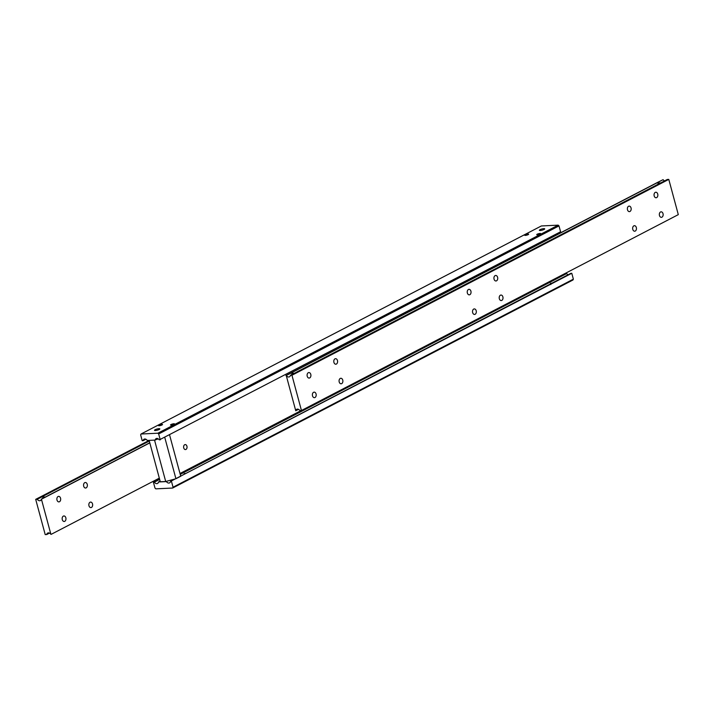 <?xml version="1.0" encoding="UTF-8"?>
<svg xmlns="http://www.w3.org/2000/svg" width="714" height="714" viewBox="0 0 714 714"><rect width="100%" height="100%" fill="white"/><g stroke="black" fill="none" stroke-linecap="round" stroke-linejoin="round"><path stroke-width="1.07" d="M59.476 501.737A2.767 1.91 -92.8 0 1 58.905 501.897A2.767 1.91 -92.8 0 1 56.915 499.648A2.767 1.91 -92.8 0 1 58.066 496.533A2.767 1.91 -92.8 0 1 58.637 496.373A2.767 1.91 -92.8 0 1 60.636 498.622A2.767 1.91 -92.8 0 1 59.476 501.737M86.162 487.867A2.767 1.91 -92.8 0 1 85.591 488.028A2.767 1.91 -92.8 0 1 83.6 485.779A2.767 1.91 -92.8 0 1 84.761 482.655A2.767 1.91 -92.8 0 1 85.332 482.503A2.767 1.91 -92.8 0 1 87.322 484.752A2.767 1.91 -92.8 0 1 86.162 487.867M64.76 521.318A2.767 1.91 -92.8 0 1 64.189 521.479A2.767 1.91 -92.8 0 1 62.198 519.23A2.767 1.91 -92.8 0 1 63.35 516.106A2.767 1.91 -92.8 0 1 63.921 515.954A2.767 1.91 -92.8 0 1 65.92 518.203A2.767 1.91 -92.8 0 1 64.76 521.318M91.446 507.449A2.767 1.91 -92.8 0 1 90.874 507.6A2.767 1.91 -92.8 0 1 88.884 505.36A2.767 1.91 -92.8 0 1 90.044 502.237A2.767 1.91 -92.8 0 1 90.616 502.085A2.767 1.91 -92.8 0 1 92.606 504.334A2.767 1.91 -92.8 0 1 91.446 507.449M42.653 498.426L42.983 497.006L45.312 497.051M41.501 497.167A3.329 0.732 164.9 0 1 42.26 496.605A3.329 0.732 164.9 0 1 43.741 496.007L41.492 497.069A3.329 0.732 164.9 0 1 42.242 496.525A3.329 0.732 164.9 0 1 43.634 495.953L43.741 496.007M35.7 499.363L37.226 499.282A3.329 2.294 -117.5 0 0 39.734 500.755A3.329 2.294 -117.5 0 0 40.421 500.568A3.329 2.294 -117.5 0 0 41.394 499.086L50.899 534.331A3.329 2.294 -117.5 0 0 48.391 532.867A3.329 2.294 -117.5 0 0 47.704 533.046A3.329 2.294 -117.5 0 0 46.731 534.527L45.214 534.607L35.7 499.363L149.137 440.404M37.226 499.282L41.492 497.069M43.634 495.953L149.306 441.038M49.48 533.099L46.731 534.527M149.77 442.76L47.793 495.757A3.329 0.732 164.9 0 1 47.053 496.292A3.329 0.732 164.9 0 1 45.66 496.864L41.394 499.086M46.098 496.712L47.668 495.891M41.715 499.068L149.806 442.894M159.311 478.139L51.221 534.313M145.879 439.244L143.139 440.672A3.329 2.294 62.5 0 1 144.112 439.181A3.329 2.294 62.5 0 1 144.799 439.003A3.329 2.294 62.5 0 1 147.298 440.467L155.161 440.092A3.329 2.294 62.5 0 1 156.134 438.601A3.329 2.294 62.5 0 1 156.821 438.423A3.329 2.294 62.5 0 1 159.329 439.886L560.588 231.773L559 225.901L558.187 225.151L157.856 433.211L158.669 433.969L559 225.901M160.123 481.138L158.499 481.977A3.329 2.294 62.5 0 1 157.526 483.467A3.329 2.294 62.5 0 1 156.839 483.646A3.329 2.294 62.5 0 1 154.34 482.182L159.659 479.415M162.007 424.964A2.08 0.455 164.9 0 1 159.847 425.642A2.08 0.455 164.9 0 1 158.499 425.571A2.08 0.455 164.9 0 1 158.999 425.107A2.08 0.455 164.9 0 1 161.159 424.419A2.08 0.455 164.9 0 1 162.506 424.491A2.08 0.455 164.9 0 1 162.007 424.964M185.961 449.427A2.49 1.723 -92.8 0 1 185.444 449.57A2.49 1.723 -92.8 0 1 183.65 447.535A2.49 1.723 -92.8 0 1 184.694 444.724A2.49 1.723 -92.8 0 1 185.203 444.581A2.49 1.723 -92.8 0 1 187.006 446.616A2.49 1.723 -92.8 0 1 185.961 449.427M573.369 279.165L173.038 487.225L172.645 488.037L572.985 279.977L573.369 279.165L571.789 273.284L570.861 273.328L180.696 476.113M175.314 478.916L170.53 481.397A3.329 2.294 62.5 0 1 169.557 482.887A3.329 2.294 62.5 0 1 168.87 483.066A3.329 2.294 62.5 0 1 166.362 481.602L167.451 481.031M540.186 234.067A2.044 0.446 164.9 0 1 538.053 234.745A2.044 0.446 164.9 0 1 536.732 234.674A2.044 0.446 164.9 0 1 537.223 234.21A2.044 0.446 164.9 0 1 539.347 233.54A2.044 0.446 164.9 0 1 540.676 233.612A2.044 0.446 164.9 0 1 540.186 234.067M550.806 284.556L550.467 283.288L552.002 283.137M528.155 234.647A2.044 0.446 164.9 0 1 526.031 235.325A2.044 0.446 164.9 0 1 524.701 235.254A2.044 0.446 164.9 0 1 525.201 234.79A2.044 0.446 164.9 0 1 527.325 234.121A2.044 0.446 164.9 0 1 528.655 234.192A2.044 0.446 164.9 0 1 528.155 234.647M174.037 424.384A2.08 0.455 164.9 0 1 171.869 425.062A2.08 0.455 164.9 0 1 170.521 424.991A2.08 0.455 164.9 0 1 171.03 424.527A2.08 0.455 164.9 0 1 173.19 423.839A2.08 0.455 164.9 0 1 174.537 423.911A2.08 0.455 164.9 0 1 174.037 424.384M183.873 474.462L184.266 473.569L185.854 473.436M159.177 429.498A2.767 0.607 164.9 0 1 156.304 430.417A2.767 0.607 164.9 0 1 154.51 430.319A2.767 0.607 164.9 0 1 155.179 429.694A2.767 0.607 164.9 0 1 158.053 428.784A2.767 0.607 164.9 0 1 159.847 428.882A2.767 0.607 164.9 0 1 159.177 429.498M544.032 229.48A2.767 0.607 164.9 0 1 541.158 230.39A2.767 0.607 164.9 0 1 539.365 230.301A2.767 0.607 164.9 0 1 540.034 229.676A2.767 0.607 164.9 0 1 542.908 228.757A2.767 0.607 164.9 0 1 544.702 228.855A2.767 0.607 164.9 0 1 544.032 229.48M157.91 438.664L155.161 440.092M542.14 242.385L541.899 241.493M180.223 474.391L566.702 273.533L564.872 273.623M158.499 481.977L166.362 481.602M301.21 410.514L179.99 473.516M158.669 433.969L160.257 439.842M143.139 440.672L142.211 440.716L140.631 434.835L141.015 434.023L157.856 433.211M141.015 434.023L541.355 225.963L558.187 225.151M170.53 481.397L571.789 273.284M171.458 481.352L173.038 487.225M566.702 273.533A3.329 2.294 -117.5 0 0 568.121 274.756M172.645 488.037L155.813 488.849L155 488.099L153.412 482.227L159.552 479.032M153.412 482.227L154.34 482.182M308.296 372.717A2.767 1.91 -92.8 0 1 308.867 372.556A2.767 1.91 -92.8 0 1 310.867 374.805A2.767 1.91 -92.8 0 1 309.706 377.92A2.767 1.91 -92.8 0 1 309.135 378.081A2.767 1.91 -92.8 0 1 307.136 375.832A2.767 1.91 -92.8 0 1 308.296 372.717M334.991 358.847A2.767 1.91 -92.8 0 1 335.553 358.687A2.767 1.91 -92.8 0 1 337.552 360.936A2.767 1.91 -92.8 0 1 336.392 364.051A2.767 1.91 -92.8 0 1 335.821 364.211A2.767 1.91 -92.8 0 1 333.831 361.962A2.767 1.91 -92.8 0 1 334.991 358.847M313.58 392.298A2.767 1.91 -92.8 0 1 314.151 392.138A2.767 1.91 -92.8 0 1 316.15 394.387A2.767 1.91 -92.8 0 1 314.99 397.502A2.767 1.91 -92.8 0 1 314.419 397.662A2.767 1.91 -92.8 0 1 312.42 395.413A2.767 1.91 -92.8 0 1 313.58 392.298M340.275 378.429A2.767 1.91 -92.8 0 1 340.837 378.268A2.767 1.91 -92.8 0 1 342.836 380.517A2.767 1.91 -92.8 0 1 341.676 383.632A2.767 1.91 -92.8 0 1 341.105 383.793A2.767 1.91 -92.8 0 1 339.114 381.544A2.767 1.91 -92.8 0 1 340.275 378.429M495.123 275.622A2.767 1.91 -92.8 0 1 495.694 275.461A2.767 1.91 -92.8 0 1 497.685 277.71A2.767 1.91 -92.8 0 1 496.525 280.825A2.767 1.91 -92.8 0 1 495.953 280.986A2.767 1.91 -92.8 0 1 493.963 278.737A2.767 1.91 -92.8 0 1 495.123 275.622M468.429 289.491A2.767 1.91 -92.8 0 1 469 289.331A2.767 1.91 -92.8 0 1 470.999 291.58A2.767 1.91 -92.8 0 1 469.839 294.695A2.767 1.91 -92.8 0 1 469.268 294.855A2.767 1.91 -92.8 0 1 467.277 292.606A2.767 1.91 -92.8 0 1 468.429 289.491M500.407 295.203A2.767 1.91 -92.8 0 1 500.978 295.043A2.767 1.91 -92.8 0 1 502.968 297.292A2.767 1.91 -92.8 0 1 501.808 300.407A2.767 1.91 -92.8 0 1 501.237 300.567A2.767 1.91 -92.8 0 1 499.247 298.318A2.767 1.91 -92.8 0 1 500.407 295.203M473.712 309.073A2.767 1.91 -92.8 0 1 474.283 308.912A2.767 1.91 -92.8 0 1 476.283 311.161A2.767 1.91 -92.8 0 1 475.122 314.276A2.767 1.91 -92.8 0 1 474.551 314.437A2.767 1.91 -92.8 0 1 472.561 312.188A2.767 1.91 -92.8 0 1 473.712 309.073M655.256 192.387A2.767 1.91 -92.8 0 1 655.827 192.236A2.767 1.91 -92.8 0 1 657.817 194.485A2.767 1.91 -92.8 0 1 656.657 197.6A2.767 1.91 -92.8 0 1 656.095 197.76A2.767 1.91 -92.8 0 1 654.095 195.511A2.767 1.91 -92.8 0 1 655.256 192.387M628.57 206.266A2.767 1.91 -92.8 0 1 629.132 206.105A2.767 1.91 -92.8 0 1 631.131 208.354A2.767 1.91 -92.8 0 1 629.971 211.469A2.767 1.91 -92.8 0 1 629.4 211.63A2.767 1.91 -92.8 0 1 627.41 209.38A2.767 1.91 -92.8 0 1 628.57 206.266M660.539 211.969A2.767 1.91 -92.8 0 1 661.11 211.817A2.767 1.91 -92.8 0 1 663.101 214.066A2.767 1.91 -92.8 0 1 661.94 217.181A2.767 1.91 -92.8 0 1 661.378 217.342A2.767 1.91 -92.8 0 1 659.379 215.093A2.767 1.91 -92.8 0 1 660.539 211.969M633.854 225.847A2.767 1.91 -92.8 0 1 634.416 225.686A2.767 1.91 -92.8 0 1 636.415 227.936A2.767 1.91 -92.8 0 1 635.255 231.05A2.767 1.91 -92.8 0 1 634.684 231.211A2.767 1.91 -92.8 0 1 632.693 228.962A2.767 1.91 -92.8 0 1 633.854 225.847M291.678 374.671L292.008 373.252L294.338 373.288M301.451 410.505L678.3 214.637L668.786 179.392L667.269 179.473L662.994 181.686A3.329 0.732 164.9 0 1 662.253 182.231A3.329 0.732 164.9 0 1 660.861 182.802L296.819 372.003A3.329 0.732 164.9 0 1 296.078 372.538A3.329 0.732 164.9 0 1 294.686 373.11L290.419 375.332L291.946 375.252L301.451 410.505L299.925 410.577A3.329 2.294 -117.5 0 0 297.417 409.104A3.329 2.294 -117.5 0 0 296.729 409.292A3.329 2.294 -117.5 0 0 295.757 410.773L286.252 375.528A3.329 2.294 -117.5 0 0 288.759 376.992A3.329 2.294 -117.5 0 0 289.447 376.813A3.329 2.294 -117.5 0 0 290.419 375.332M657.853 184.364L658.174 182.936L660.512 182.98M661.298 182.641L662.869 181.829M295.123 372.958L296.694 372.137M668.786 179.392L291.946 375.252M298.506 409.345L295.757 410.773M664.52 180.901A3.329 2.294 62.5 0 1 663.101 179.669L657.442 182.463A3.329 0.732 164.9 0 1 658.826 181.892L656.693 182.998A3.329 0.732 164.9 0 1 657.442 182.463L285.93 375.546M286.252 375.528L290.518 373.315A3.329 0.732 164.9 0 1 291.267 372.77A3.329 0.732 164.9 0 1 292.66 372.199L290.518 373.315M292.66 372.199L656.693 182.998M658.826 181.892L663.101 179.669M656.693 183.105A3.329 0.732 164.9 0 1 657.46 182.534A3.329 0.732 164.9 0 1 658.942 181.936M290.527 373.413A3.329 0.732 164.9 0 1 291.285 372.851A3.329 0.732 164.9 0 1 292.767 372.253M158.392 438.949L156.25 439.521M154.536 440.119L165.71 481.504L175.921 478.746L164.791 437.486M165.71 481.504L160.293 481.763L149.128 440.377M169.593 434.987L180.731 476.247L175.921 478.746M564.863 273.596L555.108 278.665M554.689 235.861L554.448 234.968M545.077 240.859L544.836 239.966"/></g></svg>
